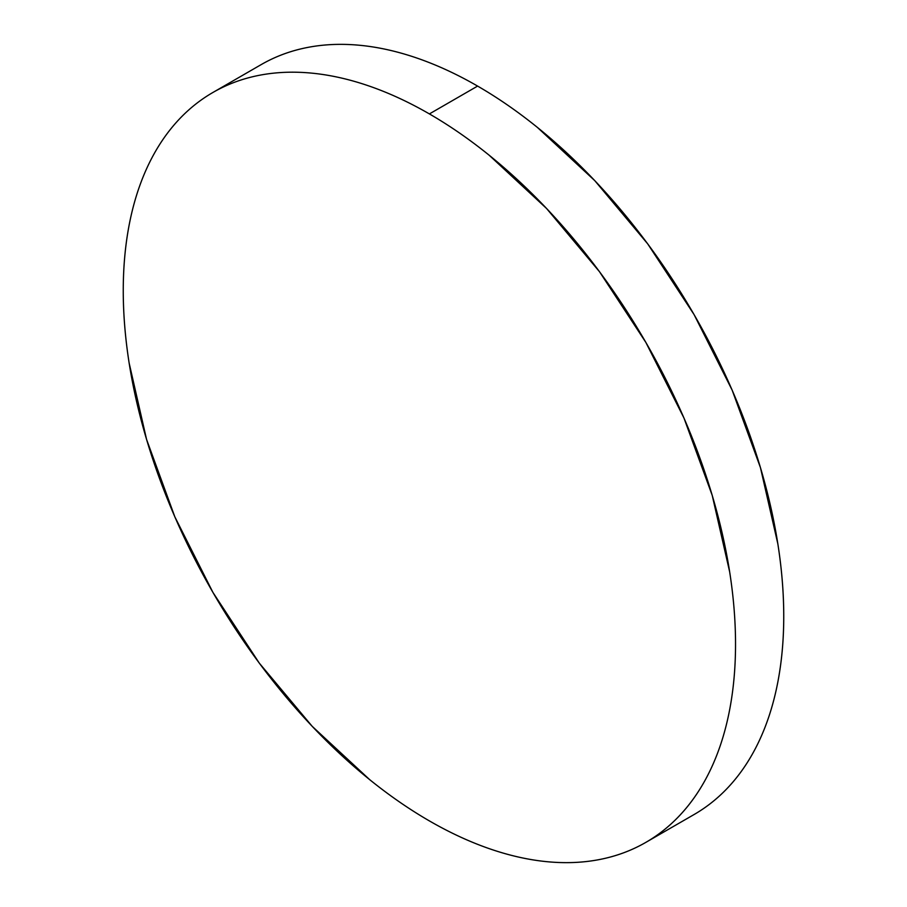 <?xml version="1.0" encoding="UTF-8"?>
<svg xmlns="http://www.w3.org/2000/svg" width="907" height="907" viewBox="0 0 907 907"><rect width="100%" height="100%" fill="white"/><g stroke="black" fill="none" stroke-linecap="round" stroke-linejoin="round"><path stroke-width="1.36" d="M261.137 64.635C275.343 56.427 290.807 50.701 307.518 47.459C324.241 44.216 341.882 43.513 360.453 45.35C379.024 47.187 398.162 51.54 417.878 58.388C437.593 65.247 457.502 74.476 477.604 86.086C497.705 97.684 517.614 111.448 537.329 127.354L594.765 180.629L647.689 243.847L694.082 314.604L732.153 390.146L760.44 467.593L777.866 543.973C781.789 568.995 783.75 593.121 783.75 616.329C783.75 639.548 781.789 661.396 777.866 681.905C773.943 702.403 768.138 721.156 760.44 738.162C752.753 755.157 743.321 770.088 732.153 782.945C720.986 795.79 708.299 806.323 694.082 814.531A432.945 249.969 -120 0 0 760.44 467.604A432.945 249.969 -120 0 0 477.604 86.086L429.396 113.919A432.945 249.969 60 0 1 712.233 495.437A432.945 249.969 60 0 1 645.863 842.365A432.945 249.969 60 0 1 429.396 820.914A432.945 249.969 60 0 1 146.56 439.396A432.945 249.969 60 0 1 212.918 92.469A432.945 249.969 60 0 1 429.396 113.919L477.604 86.086A432.945 249.969 -120 0 0 261.137 64.635L212.918 92.469C227.135 84.272 242.6 78.535 259.311 75.292C276.023 72.05 293.664 71.347 312.235 73.184C330.806 75.02 349.955 79.374 369.671 86.222C389.386 93.081 409.295 102.31 429.396 113.919C449.498 125.517 469.407 139.281 489.122 155.188L546.547 208.463L599.482 271.692L645.863 342.438L683.946 417.98L712.233 495.437L729.647 571.807C733.57 596.829 735.532 620.955 735.532 644.163C735.532 667.382 733.57 689.229 729.647 709.739C725.736 730.237 719.92 748.989 712.233 765.996C704.535 782.99 695.113 797.922 683.946 810.779C672.779 823.624 660.081 834.157 645.863 842.365C631.657 850.573 616.193 856.299 599.482 859.541C582.759 862.784 565.118 863.487 546.547 861.65C527.976 859.813 508.838 855.46 489.122 848.612C469.407 841.753 449.498 832.524 429.396 820.914C409.295 809.316 389.386 795.552 369.671 779.646L312.235 726.371L259.311 663.153L212.918 592.396L174.847 516.854L146.56 439.407L129.134 363.027C125.211 338.005 123.25 313.879 123.25 290.671C123.25 267.452 125.211 245.604 129.134 225.095C133.057 204.597 138.862 185.844 146.56 168.838C154.247 151.843 163.679 136.912 174.847 124.055C186.014 111.21 198.701 100.677 212.918 92.469M694.082 814.531L645.863 842.365"/></g></svg>
